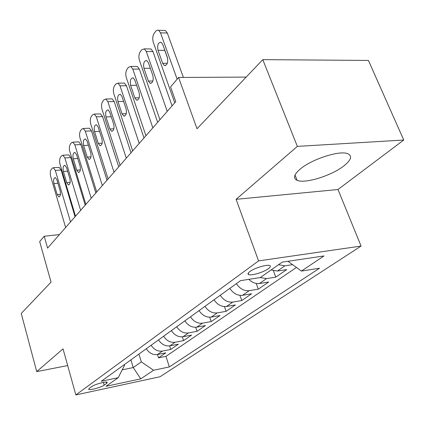 <?xml version="1.0" encoding="UTF-8"?>
<svg xmlns="http://www.w3.org/2000/svg" width="425" height="425" viewBox="0 0 425 425"><rect width="100%" height="100%" fill="white"/><g stroke="black" fill="none" stroke-linecap="round" stroke-linejoin="round"><path stroke-width="0.64" d="M300.162 169.129C293.893 174.595 292.878 178.33 297.118 180.322C304.953 183.988 331.856 175.605 344.107 165.718C351.374 159.795 352.511 155.762 347.507 153.622C339.192 150.259 311.387 159.364 300.162 169.129M249.916 271.522C247.908 273.031 247.499 274.056 248.694 274.592C251.377 275.894 263.686 272.223 268.393 268.722C270.544 267.15 270.975 266.087 269.678 265.535C266.937 264.27 254.453 268.048 249.916 271.522M403.75 140.032L368.427 60.44L262.783 59.638L297.357 146.391L236.093 199.33L258.575 260.886L361.069 246.064L337.987 189.508L403.75 140.032L297.357 146.391M258.575 260.886L75.847 394.931L160.071 376.731L361.069 246.064M75.847 394.931L63.033 348.872L36.715 371.615L67.676 365.564M36.715 371.615L21.25 313.443L51.053 282.131L39.668 241.597L44.211 236.231L47.579 248.131L175.78 101.623L170.568 86.934L178.58 77.467L197.019 128.743L262.783 59.638M146.285 348.755C149.228 353.17 152.963 355.087 157.484 354.508L165.782 352.846L158.504 357.855L157.457 354.514M151.114 345.265C154.089 349.722 157.85 351.661 162.398 351.082L170.749 349.43L169.617 345.886M170.749 349.43L178.378 344.176L169.952 345.828C165.362 346.396 161.553 344.42 158.53 339.904M171.376 330.618C174.484 335.24 178.373 337.275 183.037 336.717L191.585 335.086L183.584 340.595L182.357 336.818M184.875 320.864C188.073 325.592 192.042 327.691 196.78 327.149L205.461 325.539L197.051 331.325L195.712 327.282M199.075 310.601C202.369 315.446 206.423 317.608 211.236 317.087L220.044 315.499L211.204 321.582L209.732 317.225M214.03 299.79C217.425 304.757 221.568 306.988 226.456 306.494L235.397 304.927L226.089 311.334L224.458 306.611M229.808 288.389C233.309 293.478 237.543 295.789 242.51 295.317L251.584 293.787L241.772 300.544L239.944 295.375M248.843 279.342C252.216 282.582 255.754 283.974 259.468 283.512L268.674 282.025L258.31 289.159L256.254 283.464M271.097 269.949L277.397 271.033L286.742 269.588L275.783 277.132L273.44 270.799M104.183 385.146L106.595 383.435L107.249 382.335C106.409 381.113 94.531 384.365 91.699 386.607L89.34 388.317L88.735 389.353C89.558 390.575 101.283 387.377 104.183 385.146L103.387 382.41M130.911 359.869L133.238 367.561L141.307 361.882L153.6 370.244L169.325 366.929L319.526 268.217L301.442 271.065L323.983 255.946L282.184 262.14L260.339 277.536L240.508 280.654L101.331 381.246L118.224 377.692L124.578 365.277L124.371 364.592M153.6 370.244L140.765 378.85L105.979 386.32L118.224 377.692M158.504 357.855L165.973 356.341L296.427 267.447M292.575 264.669L284.867 265.832L278.518 264.722M275.783 277.132L266.517 278.609L260.238 277.552M258.31 289.159L249.183 290.673C244.184 291.136 239.907 288.793 236.364 283.65M241.772 300.544L232.778 302.095C227.853 302.579 223.678 300.316 220.24 295.306M226.089 311.334L217.228 312.917C212.383 313.427 208.298 311.238 204.962 306.345M211.204 321.582L202.475 323.186C197.705 323.717 193.704 321.598 190.469 316.822M197.051 331.325L188.45 332.95C183.759 333.498 179.839 331.442 176.699 326.777M183.584 340.595L175.111 342.237C170.489 342.8 166.653 340.802 163.593 336.244M138.917 354.083L141.307 361.882M246.171 77.09L178.58 77.467M59.431 234.584L44.211 236.231M122.251 369.824L133.238 367.561L140.765 378.85M165.973 356.341L169.325 366.929M301.442 271.065L287.895 261.29M236.093 199.33L337.987 189.508M65.636 227.492L50.697 176.465C50.001 173.586 50.171 171.275 51.197 169.532L52.116 168.321L53.343 167.721L55.314 170.43L70.518 221.914M75.044 216.739L61.142 170.042L55.314 170.43M53.922 183.579C53.258 180.046 53.709 178.038 55.287 177.554L56.902 179.759L60.164 190.825C60.833 194.337 60.387 196.339 58.825 196.844L57.147 194.576L53.922 183.579L57.938 183.276M58.65 167.381L59.155 167.349L61.142 170.042M75.517 216.203L60.031 164.257C59.314 161.319 59.495 158.945 60.573 157.133L61.535 155.863L62.868 155.231L64.86 157.941L80.628 210.359M85.202 205.132L70.784 157.595L64.86 157.941M63.383 171.461C62.693 167.801 63.187 165.729 64.866 165.261L66.502 167.466L69.881 178.728C70.577 182.367 70.093 184.434 68.43 184.928L66.725 182.66L63.383 171.461L67.612 171.179M68.202 154.928L68.776 154.897L70.784 157.595M85.866 204.377L69.801 151.481C69.057 148.49 69.254 146.046 70.38 144.16L71.384 142.827L72.85 142.157L74.858 144.867L91.226 198.252M95.843 192.971L80.877 144.569L74.858 144.867M73.281 158.78C72.569 154.976 73.111 152.846 74.901 152.389L76.548 154.599L80.059 166.063C80.777 169.846 80.251 171.976 78.476 172.46L76.75 170.181L73.281 158.78L77.748 158.52M78.2 141.897L78.853 141.865L80.877 144.569M96.714 191.978L80.033 138.098C79.262 135.049 79.47 132.536 80.654 130.565L81.706 129.173L83.311 128.456L85.335 131.166L102.34 185.55M106.999 180.221L91.455 130.916L85.335 131.166M83.656 145.499C82.918 141.541 83.507 139.342 85.42 138.901L87.082 141.111L90.727 152.788C91.471 156.719 90.897 158.918 89 159.386L87.258 157.107L83.656 145.499L88.373 145.26M88.671 128.244L89.42 128.217L91.455 130.916M108.104 178.962L90.764 124.068C89.962 120.955 90.185 118.373 91.428 116.312L92.533 114.851L94.302 114.091L96.326 116.795L114.012 172.21M118.718 166.828L102.552 116.599L96.326 116.795M94.536 131.564C93.776 127.442 94.419 125.168 96.464 124.753L98.132 126.963L101.92 138.858C102.691 142.954 102.064 145.228 100.029 145.674L98.281 143.39L94.536 131.564L99.53 131.357M99.647 113.932L100.512 113.905L102.552 116.599M120.073 165.282L102.027 109.337C101.198 106.165 101.432 103.498 102.738 101.347L103.902 99.811L105.852 99.004L107.87 101.697L126.289 158.18M131.033 152.756L114.203 101.559L107.87 101.697M105.963 116.933C105.172 112.625 105.878 110.282 108.072 109.9L109.74 112.099L113.682 124.217C114.479 128.499 113.788 130.847 111.61 131.261L109.857 128.982L105.963 116.933L111.26 116.763M111.175 98.897L112.168 98.882L114.203 101.559M132.669 150.891L113.863 93.856C113.002 90.615 113.257 87.869 114.628 85.616L115.85 83.996L118.007 83.146L120.009 85.818L139.214 143.406M144.001 137.939L126.453 85.744L120.009 85.818M117.975 101.554C117.162 97.043 117.932 94.616 120.291 94.276L121.948 96.464L126.06 108.816C126.884 113.3 126.124 115.728 123.781 116.099L122.028 113.831L117.975 101.554L123.601 101.432M123.293 83.098L124.435 83.088L126.453 85.744M145.94 135.724L126.321 77.568C125.423 74.258 125.699 71.421 127.144 69.057L128.435 67.352L130.82 66.454L132.797 69.094L152.846 127.835M157.664 122.32L139.352 69.1L132.797 69.094M130.618 85.361C129.779 80.628 130.629 78.115 133.168 77.833L134.805 79.996L139.097 92.597C139.947 97.293 139.113 99.806 136.59 100.13L134.847 97.877L130.618 85.361L136.611 85.297M136.048 66.47L137.36 66.47L139.352 69.1M159.938 119.723L139.448 60.398C138.513 57.019 138.805 54.087 140.335 51.606L141.695 49.81L144.341 48.864L146.28 51.462L167.238 111.387M172.088 105.841L152.947 51.547L146.28 51.462M143.947 68.292C143.082 63.309 144.022 60.717 146.758 60.499L148.367 62.634L152.846 75.48C153.728 80.426 152.803 83.029 150.078 83.284L148.367 81.058L143.947 68.292L150.344 68.297M149.488 48.939L151.002 48.96L152.947 51.547M174.739 102.813L153.298 42.282C152.325 38.829 152.644 35.796 154.259 33.187L156.071 30.85L157.553 30.074L158.642 30.302L160.517 32.842L177.135 79.172M183.372 77.44L167.301 33.017L160.517 32.842M158.015 50.272C157.128 45.018 158.164 42.33 161.123 42.203L162.685 44.296L167.376 57.402C168.279 62.618 167.259 65.312 164.316 65.487L162.637 63.293L158.015 50.272L164.767 50.362L164.475 49.289M167.673 58.491L164.767 50.362M163.667 30.441L165.415 30.488L167.301 33.017M162.398 351.082L157.484 354.508M284.867 265.832L277.397 271.033M266.517 278.609L259.468 283.512M249.183 290.673L242.51 295.317M232.778 302.095L226.456 306.494M217.228 312.917L211.236 317.087M202.475 323.186L196.78 327.149M188.45 332.95L183.037 336.717M175.111 342.237L169.952 345.828M106.207 382.102L106.595 383.435M57.147 194.576L60.462 194.305M66.725 182.66L70.173 182.399M76.75 170.181L80.336 169.942M87.258 157.107L90.987 156.889M98.281 143.39L102.159 143.198M109.857 128.982L113.889 128.823M122.028 113.831L126.225 113.703M134.847 97.877L139.214 97.793M148.367 81.058L152.899 81.021M162.637 63.293L167.344 63.314M295.04 175.026L297.118 180.322M248.2 273.211L248.694 274.592M88.655 389.066L88.735 389.353M59.155 167.349L53.343 167.721M58.825 196.844L59.187 196.812M68.776 154.897L62.868 155.231M68.43 184.928L68.845 184.902M78.853 141.865L72.85 142.157M78.476 172.46L78.949 172.428M89.42 128.217L83.311 128.456M89 159.386L89.547 159.354M100.512 113.905L94.302 114.091M100.029 145.674L100.667 145.637M112.168 98.882L105.852 99.004M111.61 131.261L112.343 131.229M124.435 83.088L118.007 83.146M123.781 116.099L124.631 116.073M137.36 66.47L130.82 66.454M136.59 100.13L137.572 100.109M151.002 48.96L144.341 48.864M150.078 83.284L151.226 83.273M165.415 30.488L158.642 30.302M164.316 65.487L165.644 65.487"/></g></svg>
